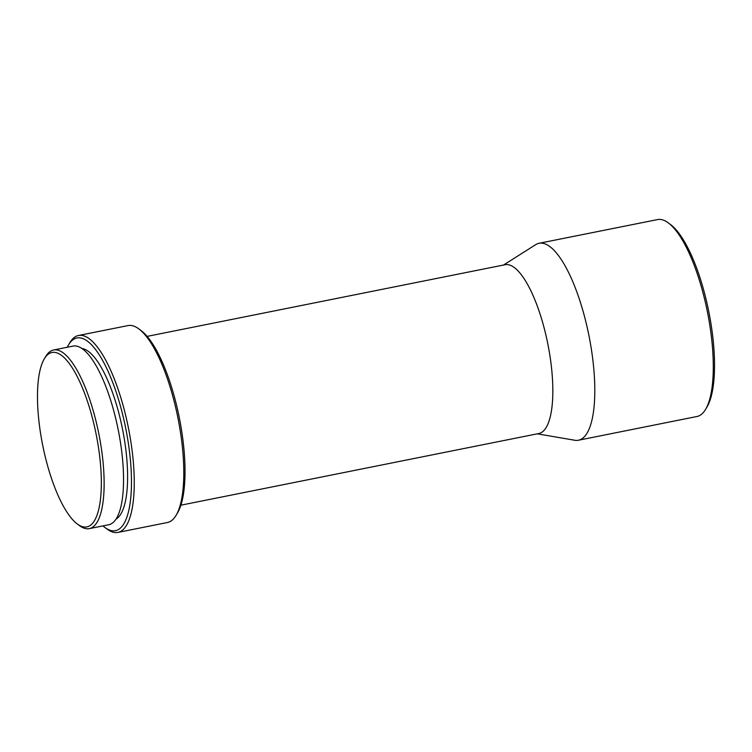 <?xml version="1.0" encoding="UTF-8"?>
<svg xmlns="http://www.w3.org/2000/svg" width="752" height="752" viewBox="0 0 752 752"><rect width="100%" height="100%" fill="white"/><g stroke="black" fill="none" stroke-linecap="round" stroke-linejoin="round"><path stroke-width="1.13" d="M41.172 437.044A88.943 27.279 78.7 0 1 44.274 358.892A88.943 27.279 78.7 0 1 97.657 442.392A88.943 27.279 78.7 0 1 77.324 524.003A88.943 27.279 78.7 0 1 41.172 437.044M44.274 358.892L45.665 356.533A91.095 27.946 78.7 0 1 53.542 350A91.095 27.946 78.7 0 1 100.354 442.054A91.095 27.946 78.7 0 1 89.309 528.637A91.095 27.946 78.7 0 1 79.524 525.639L77.324 524.003M53.542 350L72.963 346.108A91.095 27.946 78.7 0 1 119.765 438.172A91.095 27.946 78.7 0 1 108.72 524.755L89.309 528.637M81.846 348.467A87.505 26.846 78.7 0 1 123.977 436.987A87.505 26.846 78.7 0 1 116.015 519.153M67.229 347.255A98.268 30.146 78.7 0 1 68.413 345.055A98.268 30.146 78.7 0 1 127.398 437.316A98.268 30.146 78.7 0 1 104.923 527.481A98.268 30.146 78.7 0 1 102.986 525.902M68.413 345.055L69.804 342.696A100.42 30.804 78.7 0 1 78.49 335.495A100.42 30.804 78.7 0 1 130.087 436.978A100.42 30.804 78.7 0 1 117.914 532.416A100.42 30.804 78.7 0 1 107.122 529.117L104.923 527.481M78.49 335.495L128.028 325.578A100.42 30.804 78.7 0 1 138.81 328.878A100.42 30.804 78.7 0 1 179.625 427.061A100.42 30.804 78.7 0 1 176.128 515.299A100.42 30.804 78.7 0 1 167.452 522.508L117.914 532.416M138.81 328.878L141.009 330.523A98.268 30.146 78.7 0 1 180.95 426.591A98.268 30.146 78.7 0 1 177.528 512.939L176.128 515.299M147.11 336.388L505.043 264.732A86.076 26.405 78.7 0 1 549.27 351.72A86.076 26.405 78.7 0 1 538.827 433.528L180.903 505.184M503.52 265.042L535.64 244.682A100.42 30.804 78.7 0 1 539.043 243.3A100.42 30.804 78.7 0 1 590.64 344.783A100.42 30.804 78.7 0 1 578.467 440.23A100.42 30.804 78.7 0 1 574.791 440.258L537.304 433.838M539.043 243.3L657.53 219.584A100.42 30.804 78.7 0 1 668.312 222.883A100.42 30.804 78.7 0 1 709.127 321.066A100.42 30.804 78.7 0 1 705.63 409.304A100.42 30.804 78.7 0 1 696.944 416.505L578.467 440.23M668.312 222.883L670.511 224.519A98.268 30.146 78.7 0 1 710.452 320.596A98.268 30.146 78.7 0 1 707.03 406.945L705.63 409.304"/></g></svg>
